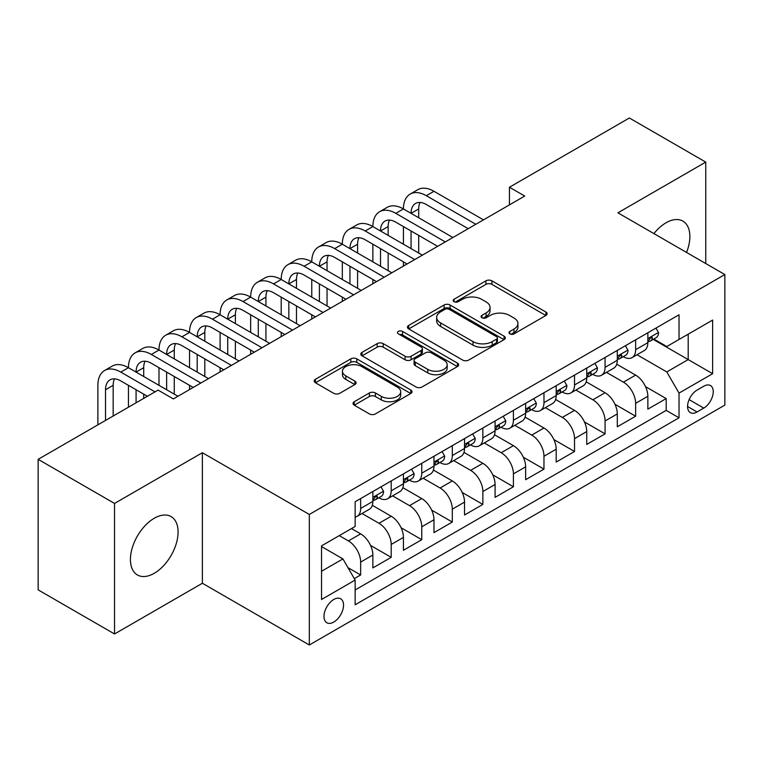 <?xml version="1.0" encoding="UTF-8"?>
<svg xmlns="http://www.w3.org/2000/svg" width="763" height="763" viewBox="0 0 763 763"><rect width="100%" height="100%" fill="white"/><g stroke="black" fill="none" stroke-linecap="round" stroke-linejoin="round"><path stroke-width="1.14" d="M509.837 333.879A2.966 1.717 0 0 0 514.033 333.879L545.898 315.481A4.244 2.451 0 0 0 547.138 313.746A4.244 2.451 0 0 0 545.898 312.019L491.916 280.851A4.244 2.451 0 0 0 485.917 280.851L454.052 299.249A2.966 1.717 0 0 0 453.184 300.46A2.966 1.717 0 0 0 454.052 301.671A2.966 1.717 0 0 0 458.248 301.671L462.378 299.287A13.572 7.84 0 0 1 481.567 299.287L486.069 301.89A13.572 7.84 0 0 1 490.046 307.432A13.572 7.84 0 0 1 486.069 312.973L481.949 315.348A2.966 1.717 0 0 0 481.071 316.559A2.966 1.717 0 0 0 481.949 317.77A2.966 1.717 0 0 0 486.145 317.77L490.266 315.396A13.572 7.84 0 0 1 509.465 315.396L513.957 317.99A13.572 7.84 0 0 1 517.934 323.531A13.572 7.84 0 0 1 513.957 329.072L509.837 331.457A2.966 1.717 0 0 0 508.969 332.668A2.966 1.717 0 0 0 509.837 333.879L509.837 331.457M154.26 573.29A33.706 19.456 120 0 0 176.272 543.59A33.706 19.456 120 0 0 171.103 516.589A33.706 19.456 120 0 0 154.26 518.258A33.706 19.456 120 0 0 132.237 547.958A33.706 19.456 120 0 0 137.407 574.959A33.706 19.456 120 0 0 154.26 573.29M686.557 252.448A33.706 19.456 120 0 0 682.885 221.117A33.706 19.456 120 0 0 666.032 222.786A33.706 19.456 120 0 0 653.92 233.602M333.755 622.064A13.829 7.983 120 0 0 342.797 609.885A13.829 7.983 120 0 0 340.67 598.802A13.829 7.983 120 0 0 333.755 599.489A13.829 7.983 120 0 0 324.723 611.678A13.829 7.983 120 0 0 326.85 622.751A13.829 7.983 120 0 0 333.755 622.064M354.261 401.71A4.244 2.451 0 0 0 353.021 403.436A4.244 2.451 0 0 0 354.261 405.172L369.406 413.918A4.244 2.451 0 0 0 375.406 413.918L410.79 393.489A4.244 2.451 0 0 0 412.03 391.753A4.244 2.451 0 0 0 410.79 390.017L356.807 358.858A4.244 2.451 0 0 0 350.808 358.858L315.424 379.287A4.244 2.451 0 0 0 314.175 381.014A4.244 2.451 0 0 0 315.424 382.749L333.717 393.307A4.244 2.451 0 0 0 339.716 393.307L354.862 384.571A4.244 2.451 0 0 0 356.102 382.835A4.244 2.451 0 0 0 354.862 381.109L345.782 375.863A11.35 6.552 0 0 1 342.463 371.238A11.35 6.552 0 0 1 349.464 365.181A11.35 6.552 0 0 1 361.834 366.602L397.37 387.118A11.35 6.552 0 0 1 400.689 391.753A11.35 6.552 0 0 1 393.689 397.809A11.35 6.552 0 0 1 381.328 396.388L375.406 392.964A4.244 2.451 0 0 0 369.406 392.964L354.261 401.71L354.261 405.172M202.376 452.717L114.536 503.437L38.15 459.336L38.15 589.875L114.536 633.977L202.376 583.256L309.32 645.002L309.32 514.462L202.376 452.717L202.376 583.256M705.756 263.531L705.756 162.099L617.916 212.82L724.85 274.556L309.32 514.462M705.756 162.099L629.37 117.998L509.446 187.24L509.446 204.875M38.15 459.336L158.075 390.103L173.354 398.915L524.725 196.053L509.446 187.24M462.674 360.069A4.244 2.451 0 0 0 468.673 360.069L504.066 339.63A4.244 2.451 0 0 0 505.306 337.904A4.244 2.451 0 0 0 504.066 336.168L450.084 305.009A4.244 2.451 0 0 0 444.085 305.009L408.691 325.439A4.244 2.451 0 0 0 407.452 327.165A4.244 2.451 0 0 0 408.691 328.901L462.674 360.069M399.535 334.518A2.966 1.717 0 0 1 402.54 334.938L402.54 331.409L457.428 363.093A4.244 2.451 0 0 1 458.668 364.828A4.244 2.451 0 0 1 457.428 366.564L422.034 386.994A4.244 2.451 0 0 1 416.035 386.994L362.053 355.825L362.053 352.363A4.244 2.451 0 0 0 360.813 354.089A4.244 2.451 0 0 0 362.053 355.825M362.053 352.363L377.199 343.617A4.244 2.451 0 0 1 383.198 343.617L405.096 356.254A4.244 2.451 0 0 0 411.095 356.254L421.138 350.455A4.244 2.451 0 0 0 422.378 348.729A4.244 2.451 0 0 0 421.138 346.993L398.343 333.832A2.966 1.717 0 0 1 397.475 332.62A2.966 1.717 0 0 1 399.307 331.037A2.966 1.717 0 0 1 402.54 331.409M354.309 578.631L360.651 574.968L347.966 567.653M339.258 535.636L348.424 540.919A17.282 9.976 60 0 1 360.651 562.093L372.869 555.035L372.869 567.91L391.2 557.333L370.541 545.402M362.043 513.509L378.982 523.284A17.282 9.976 60 0 1 391.2 544.448L403.427 537.4L403.427 550.276L421.758 539.689L401.09 527.758M392.592 495.864L409.531 505.64A17.282 9.976 60 0 1 421.758 526.813L433.975 519.756L433.975 532.631L452.306 522.045L431.648 510.123M423.15 478.22L440.089 488.005A17.282 9.976 60 0 1 452.306 509.169L464.533 502.111L464.533 514.996L482.865 504.41L462.197 492.478M453.708 460.585L470.637 470.361A17.282 9.976 60 0 1 482.865 491.534L495.082 484.476L495.082 497.352L513.413 486.765L492.755 474.834M484.257 442.941L501.196 452.726A17.282 9.976 60 0 1 513.413 473.89L525.64 466.832L525.64 479.708L543.971 469.131L523.304 457.199M514.815 425.306L531.754 435.082A17.282 9.976 60 0 1 543.971 456.255L556.189 449.197L556.189 462.073L574.52 451.486L553.862 439.555M545.364 407.661L562.302 417.437A17.282 9.976 60 0 1 574.52 438.611L586.747 431.553L586.747 444.428L605.078 433.851L584.41 421.92M575.922 390.027L592.861 399.802A17.282 9.976 60 0 1 605.078 420.966L617.296 413.918L617.296 426.794L635.636 416.207L635.636 403.331A17.282 9.976 -120 0 0 623.409 382.158L606.471 372.382M614.968 404.276L635.636 416.207M372.869 555.035A17.282 9.976 -120 0 0 360.651 533.871L351.476 528.578M403.427 537.4A17.282 9.976 -120 0 0 391.2 516.227L372.306 505.316M433.975 519.756A17.282 9.976 -120 0 0 421.758 498.582L402.864 487.681M464.533 502.111A17.282 9.976 -120 0 0 452.306 480.948L433.413 470.037M495.082 484.476A17.282 9.976 -120 0 0 482.865 463.303L463.971 452.402M525.64 466.832A17.282 9.976 -120 0 0 513.413 445.668L494.519 434.757M556.189 449.197A17.282 9.976 -120 0 0 543.971 428.024L525.078 417.113M586.747 431.553A17.282 9.976 -120 0 0 574.52 410.389L555.626 399.478M617.296 413.918A17.282 9.976 -120 0 0 605.078 392.745L586.184 381.834M703.772 386.221L697.048 390.103A13.391 7.735 120 0 0 688.293 401.901A13.391 7.735 120 0 0 690.353 412.64A13.391 7.735 120 0 0 697.048 411.972L703.772 408.091A13.391 7.735 120 0 0 712.518 396.293A13.391 7.735 120 0 0 710.467 385.553A13.391 7.735 120 0 0 703.772 386.221M309.32 645.002L724.85 405.096L724.85 274.556M321.538 571.268L342.93 558.917L355.148 580.08L355.148 604.782L679.022 417.8L679.022 393.098L666.795 371.934L637.029 354.747M355.148 580.08L321.538 599.489L321.538 545.86L355.148 526.46L355.148 501.758L679.022 314.776L679.022 339.468L712.632 320.069L712.632 373.698L679.022 393.098M378.82 497.791L378.982 497.877A17.282 9.976 60 0 0 387.623 498.735L399.841 491.677A17.282 9.976 -120 0 0 403.427 483.771L403.427 473.89M409.369 480.146L409.531 480.242A17.282 9.976 60 0 0 418.172 481.1L430.399 474.042A17.282 9.976 -120 0 0 433.975 466.126L433.975 456.245M439.927 462.512L440.089 462.597A17.282 9.976 60 0 0 448.73 463.456L460.947 456.398A17.282 9.976 -120 0 0 464.533 448.491L464.533 438.611M470.485 444.867L470.637 444.963A17.282 9.976 60 0 0 479.278 445.821L491.506 438.763A17.282 9.976 -120 0 0 495.082 430.847L495.082 420.966M501.033 427.232L501.196 427.318A17.282 9.976 60 0 0 509.837 428.177L522.054 421.119A17.282 9.976 -120 0 0 525.64 413.212L525.64 403.331M531.592 409.588L531.754 409.683A17.282 9.976 60 0 0 540.395 410.532L552.612 403.484A17.282 9.976 -120 0 0 556.189 395.568L556.189 385.687M562.14 391.944L562.302 392.039A17.282 9.976 60 0 0 570.943 392.897L583.17 385.84A17.282 9.976 -120 0 0 586.747 377.923L586.747 368.052M592.698 374.309L592.861 374.404A17.282 9.976 60 0 0 601.502 375.253L613.719 368.195A17.282 9.976 -120 0 0 617.296 360.289L617.296 350.408M355.148 589.961L666.185 410.389L666.185 398.572L647.854 409.149L647.854 396.274A17.282 9.976 -120 0 0 635.636 375.11L616.733 364.199M623.247 356.664L623.409 356.76A17.282 9.976 -120 0 0 632.05 357.618A17.282 9.976 -120 0 0 635.636 349.702L635.636 339.821M632.05 357.618L644.277 350.56A17.282 9.976 -120 0 0 647.854 342.644L647.854 332.773M360.651 498.582L360.651 508.463A17.282 9.976 60 0 1 357.065 516.379A17.282 9.976 60 0 1 355.148 517.076M357.065 516.379L369.292 509.322A17.282 9.976 -120 0 0 372.869 501.405L372.869 491.534M391.2 480.948L391.2 490.828A17.282 9.976 60 0 1 387.623 498.735M421.758 463.303L421.758 473.184A17.282 9.976 60 0 1 418.172 481.1M452.306 445.668L452.306 455.54A17.282 9.976 60 0 1 448.73 463.456M482.865 428.024L482.865 437.905A17.282 9.976 60 0 1 479.278 445.821M513.413 410.389L513.413 420.26A17.282 9.976 60 0 1 509.837 428.177M543.971 392.745L543.971 402.626A17.282 9.976 60 0 1 540.395 410.532M574.52 375.1L574.52 384.981A17.282 9.976 60 0 1 570.943 392.897M605.078 357.466L605.078 367.346A17.282 9.976 60 0 1 601.502 375.253M605.078 420.966L605.078 433.851M574.52 438.611L574.52 451.486M543.971 456.255L543.971 469.131M513.413 473.89L513.413 486.765M482.865 491.534L482.865 504.41M452.306 509.169L452.306 522.045M421.758 526.813L421.758 539.689M391.2 544.448L391.2 557.333M360.651 562.093L360.651 574.968M342.93 558.917L321.538 546.566M666.795 371.934L688.188 359.583L688.188 334.184L712.632 320.069M653.195 339.382L712.632 373.698M653.805 339.03L666.795 346.526L679.022 339.468M114.536 503.437L114.536 633.977M645.527 386.641L666.185 398.572M666.185 410.389L679.022 417.8M511.019 334.299L513.957 332.601A13.572 7.84 0 0 0 517.934 327.06L517.934 323.531M490.046 307.432L490.046 310.961A13.572 7.84 0 0 1 486.069 316.502L483.132 318.19M545.841 315.51L491.916 284.38A4.244 2.451 0 0 0 485.917 284.38L455.244 302.091M504.009 339.669L450.084 308.529A4.244 2.451 0 0 0 444.085 308.529L408.749 328.929M496.57 339.115A2.966 1.717 0 0 0 497.438 337.904A2.966 1.717 0 0 0 496.57 336.693L449.178 309.33A2.966 1.717 0 0 0 444.982 309.33L440.632 311.848A13.572 7.84 0 0 0 436.655 317.389A13.572 7.84 0 0 0 440.632 322.93L473.022 341.624A13.572 7.84 0 0 0 492.221 341.624L496.57 339.115L496.57 342.644A2.966 1.717 0 0 0 497.438 341.433L497.438 337.904M436.655 317.389L436.655 320.918A13.572 7.84 0 0 0 440.632 326.45L440.632 322.93M496.57 342.644L492.221 345.153A13.572 7.84 0 0 1 473.022 345.153L440.632 326.45M362.11 355.854L377.199 347.146L377.199 343.617M422.378 348.729L422.378 352.258A4.244 2.451 0 0 1 421.138 353.984L411.095 359.783A4.244 2.451 0 0 1 405.096 359.783L383.198 347.146A4.244 2.451 0 0 0 377.199 347.146M402.54 334.938L457.371 366.593M427.814 369.378A11.35 6.552 0 0 0 440.175 370.789A11.35 6.552 0 0 0 447.175 364.743A11.35 6.552 0 0 0 443.856 360.107L431.333 352.878A4.244 2.451 0 0 0 425.334 352.878L415.291 358.677A4.244 2.451 0 0 0 414.051 360.413A4.244 2.451 0 0 0 415.291 362.148L427.814 369.378L427.814 372.897A11.35 6.552 0 0 0 440.175 374.318A11.35 6.552 0 0 0 447.175 368.271L447.175 364.743M414.051 360.413L414.051 363.941A4.244 2.451 0 0 0 415.291 365.677L415.291 362.148M427.814 372.897L415.291 365.677M400.689 391.753L400.689 395.282A11.35 6.552 0 0 1 393.689 401.328A11.35 6.552 0 0 1 381.328 399.917L375.406 396.493A4.244 2.451 0 0 0 369.406 396.493L354.318 405.201M342.463 371.238L342.463 374.767A11.35 6.552 0 0 0 345.782 379.392L345.782 375.863M354.805 384.6L345.782 379.392M410.732 393.517L356.807 362.387A4.244 2.451 0 0 0 350.808 362.387L315.481 382.778M655.951 328.09L658.545 332.592A11.455 6.609 60 0 1 656.18 337.656L650.372 341.013A11.455 6.609 -120 0 0 652.365 338.371L652.127 337.36L650.696 337.637L648.703 340.489A11.455 6.609 60 0 1 647.854 342.12M97.883 424.848L97.883 385.334A32.408 18.713 60 0 1 104.598 370.503L112.237 366.087A32.408 18.713 60 0 1 128.442 367.699A32.408 18.713 60 0 1 135.146 352.859L142.786 348.453A32.408 18.713 60 0 1 158.99 350.055A32.408 18.713 60 0 1 165.705 335.224L173.344 330.808A32.408 18.713 60 0 1 189.548 332.42A32.408 18.713 60 0 1 196.253 317.58L203.893 313.173A32.408 18.713 60 0 1 220.097 314.776A32.408 18.713 60 0 1 226.811 299.945L234.451 295.529A32.408 18.713 60 0 1 250.655 297.131A32.408 18.713 60 0 1 257.36 282.3L264.999 277.894A32.408 18.713 60 0 1 281.204 279.496A32.408 18.713 60 0 1 287.918 264.656L295.558 260.25A32.408 18.713 60 0 1 311.762 261.852A32.408 18.713 60 0 1 318.476 247.021L326.116 242.605A32.408 18.713 60 0 1 342.31 244.217A32.408 18.713 60 0 1 349.025 229.377L356.664 224.971A32.408 18.713 60 0 1 372.869 226.573A32.408 18.713 60 0 1 379.583 211.742L387.222 207.326A32.408 18.713 60 0 1 403.427 208.938A32.408 18.713 60 0 1 410.132 194.098L417.771 189.691A32.408 18.713 60 0 1 433.975 191.294L483.475 219.868M410.132 194.098A32.408 18.713 60 0 1 426.336 195.7L475.835 224.284M648.235 341.547L648.283 341.547A11.455 6.609 -120 0 0 650.372 341.013M468.196 228.69L426.336 204.522A21.602 12.475 -120 0 0 415.539 203.454A21.602 12.475 -120 0 0 411.057 213.344L418.696 208.938L418.696 217.751M420.051 202.462A21.602 12.475 -120 0 0 418.696 208.938M411.057 230.989L411.057 248.624M418.696 235.395L418.696 253.039M403.427 266.087L403.427 261.852M403.427 244.217L403.427 226.573M625.393 345.734L627.997 350.236A11.455 6.609 60 0 1 625.622 355.3L619.814 358.648A11.455 6.609 -120 0 0 621.807 356.016L621.568 354.995L620.138 355.281L618.144 358.133A11.455 6.609 60 0 1 617.296 359.755M379.583 211.742A32.408 18.713 60 0 1 395.787 213.344L403.427 208.938L452.917 237.512M395.787 213.344L445.277 241.919M617.687 359.182L617.725 359.182A11.455 6.609 -120 0 0 619.814 358.648M437.638 246.335L395.787 222.167A21.602 12.475 -120 0 0 384.981 221.098A21.602 12.475 -120 0 0 380.508 230.989L388.148 226.573L388.148 235.395M389.502 220.097A21.602 12.475 -120 0 0 388.148 226.573M380.508 248.624L380.508 266.268M388.148 253.039L388.148 270.674M372.869 283.731L372.869 279.496M372.869 261.852L372.869 244.217M594.844 363.379L597.439 367.871A11.455 6.609 60 0 1 595.073 372.935L589.265 376.293A11.455 6.609 -120 0 0 591.258 373.651L591.02 372.64L589.589 372.926L587.586 375.768A11.455 6.609 60 0 1 586.747 377.399M349.025 229.377A32.408 18.713 60 0 1 365.229 230.989L372.869 226.573L422.368 255.147M365.229 230.989L414.729 259.563M587.129 376.827L587.176 376.827A11.455 6.609 -120 0 0 589.265 376.293M407.089 263.969L365.229 239.801A21.602 12.475 -120 0 0 354.423 238.733A21.602 12.475 -120 0 0 349.95 248.624L357.589 244.217L357.589 253.039M358.944 237.741A21.602 12.475 -120 0 0 357.589 244.217M349.95 266.268L349.95 283.903M357.589 270.674L357.589 288.319M342.31 301.366L342.31 297.131M342.31 279.496L342.31 261.852M564.286 381.014L566.88 385.515A11.455 6.609 60 0 1 564.515 390.58L558.707 393.927A11.455 6.609 -120 0 0 560.7 391.295L560.462 390.274L559.031 390.561L557.038 393.412A11.455 6.609 60 0 1 556.189 395.043M318.476 247.021A32.408 18.713 60 0 1 334.68 248.624L342.31 244.217L391.81 272.792M334.68 248.624L384.171 277.198M556.57 394.471L556.618 394.471A11.455 6.609 -120 0 0 558.707 393.927M376.531 281.614L334.68 257.446A21.602 12.475 -120 0 0 323.874 256.378A21.602 12.475 -120 0 0 319.401 266.268L327.041 261.852L327.041 270.674M328.395 255.376A21.602 12.475 -120 0 0 327.041 261.852M319.401 283.903L319.401 301.547M327.041 288.319L327.041 305.953M311.762 319.01L311.762 314.776M311.762 297.131L311.762 279.496M533.738 398.658L536.332 403.15A11.455 6.609 60 0 1 533.957 408.215L528.158 411.572A11.455 6.609 -120 0 0 530.151 408.93L529.904 407.919L528.473 408.205L526.48 411.047A11.455 6.609 60 0 1 525.64 412.678M287.918 264.656A32.408 18.713 60 0 1 304.122 266.268L311.762 261.852L361.261 290.436M304.122 266.268L353.622 294.842M526.022 412.106L526.069 412.106A11.455 6.609 -120 0 0 528.158 411.572M345.982 299.249L304.122 275.081A21.602 12.475 -120 0 0 293.316 274.012A21.602 12.475 -120 0 0 288.843 283.903L296.483 279.496L296.483 288.319M297.837 273.02A21.602 12.475 -120 0 0 296.483 279.496M288.843 301.547L288.843 319.182M296.483 305.953L296.483 323.598M281.204 336.645L281.204 332.42M281.204 314.776L281.204 297.131M503.179 416.293L505.774 420.794A11.455 6.609 60 0 1 503.408 425.859L497.6 429.207A11.455 6.609 -120 0 0 499.593 426.574L499.355 425.554L497.924 425.84L495.931 428.692A11.455 6.609 60 0 1 495.082 430.322M257.36 282.3A32.408 18.713 60 0 1 273.564 283.903L281.204 279.496L330.703 308.071M273.564 283.903L323.064 312.487M495.464 429.75L495.511 429.75A11.455 6.609 -120 0 0 497.6 429.207M315.424 316.893L273.564 292.725A21.602 12.475 -120 0 0 262.768 291.657A21.602 12.475 -120 0 0 258.295 301.547L265.934 297.131L265.934 305.953M267.279 290.655A21.602 12.475 -120 0 0 265.934 297.131M258.295 319.182L258.295 336.826M265.934 323.598L265.934 341.233M250.655 354.29L250.655 350.055M250.655 332.42L250.655 314.776M472.631 433.937L475.225 438.429A11.455 6.609 60 0 1 472.85 443.503L467.051 446.851A11.455 6.609 -120 0 0 469.045 444.209L468.797 443.198L467.366 443.484L465.373 446.326A11.455 6.609 60 0 1 464.533 447.957M226.811 299.945A32.408 18.713 60 0 1 243.016 301.547L250.655 297.131L300.145 325.715M243.016 301.547L292.515 330.121M464.915 447.385L464.963 447.385A11.455 6.609 -120 0 0 467.051 446.851M284.876 334.528L243.016 310.369A21.602 12.475 -120 0 0 232.21 309.292A21.602 12.475 -120 0 0 227.736 319.182L235.376 314.776L235.376 323.598M236.73 308.3A21.602 12.475 -120 0 0 235.376 314.776M227.736 336.826L227.736 354.461M235.376 341.233L235.376 358.877M220.097 371.934L220.097 367.699M220.097 350.055L220.097 332.42M442.073 451.572L444.667 456.074A11.455 6.609 60 0 1 442.302 461.138L436.493 464.495A11.455 6.609 -120 0 0 438.487 461.853L438.248 460.833L436.817 461.119L434.824 463.971A11.455 6.609 60 0 1 433.975 465.602M196.253 317.58A32.408 18.713 60 0 1 212.457 319.182L220.097 314.776L269.597 343.35M212.457 319.182L261.957 347.766M434.357 465.029L434.405 465.029A11.455 6.609 -120 0 0 436.493 464.495M254.317 352.172L212.457 328.004A21.602 12.475 -120 0 0 201.661 326.936A21.602 12.475 -120 0 0 197.188 336.826L204.818 332.42L204.818 341.233M206.172 325.935A21.602 12.475 -120 0 0 204.818 332.42M197.188 354.471L197.188 372.106M204.818 358.877L204.818 376.512M189.548 389.569L189.548 385.334M189.548 367.699L189.548 350.055M411.515 469.216L414.118 473.709A11.455 6.609 60 0 1 411.743 478.782L405.935 482.13A11.455 6.609 -120 0 0 407.938 479.498L407.69 478.477L406.259 478.763L404.266 481.606A11.455 6.609 60 0 1 403.427 483.237M165.705 335.224A32.408 18.713 60 0 1 181.909 336.826L189.548 332.42L239.038 360.994M181.909 336.826L231.399 365.401M403.808 482.664L403.846 482.664A11.455 6.609 -120 0 0 405.935 482.13M223.769 369.817L181.909 345.649A21.602 12.475 -120 0 0 171.103 344.58A21.602 12.475 -120 0 0 166.63 354.461L174.269 350.055L174.269 358.877M175.624 343.579A21.602 12.475 -120 0 0 174.269 350.055M166.63 372.106L166.63 389.75M174.269 376.512L174.269 394.156M158.99 385.334L158.99 367.699M380.966 486.851L383.56 491.353A11.455 6.609 60 0 1 381.195 496.417L375.386 499.775A11.455 6.609 -120 0 0 377.38 497.133L377.141 496.122L375.711 496.398L373.717 499.25A11.455 6.609 60 0 1 372.869 500.881M135.146 352.859A32.408 18.713 60 0 1 151.351 354.461L158.99 350.055L208.49 378.629M151.351 354.461L200.85 383.045M373.25 500.309L373.298 500.309A11.455 6.609 -120 0 0 375.386 499.775M193.211 387.451L151.351 363.283A21.602 12.475 -120 0 0 140.554 362.215A21.602 12.475 -120 0 0 136.072 372.106L143.711 367.699L143.711 376.512M145.065 361.223A21.602 12.475 -120 0 0 143.711 367.699M136.072 389.75L136.072 402.797M143.711 394.156L143.711 398.391M128.442 407.213L128.442 385.334M104.598 370.503A32.408 18.713 60 0 1 120.802 372.106L128.442 367.699L177.932 396.274M120.802 372.106L155.023 391.867M147.383 396.274L120.802 380.928A21.602 12.475 -120 0 0 109.996 379.86A21.602 12.475 -120 0 0 105.523 389.75L105.523 420.442M114.517 378.858A21.602 12.475 -120 0 0 113.162 385.334L113.162 416.026M348.424 540.919L360.651 533.871M378.982 523.284L391.2 516.227M409.531 505.64L421.758 498.582M440.089 488.005L452.306 480.948M470.637 470.361L482.865 463.303M501.196 452.726L513.413 445.668M531.754 435.082L543.971 428.024M562.302 417.437L574.52 410.389M592.861 399.802L605.078 392.745M623.409 382.158L635.636 375.11M635.636 349.702L647.854 342.644M360.651 508.463L372.869 501.405M391.2 490.828L403.427 483.771M421.758 473.184L433.975 466.126M452.306 455.54L464.533 448.491M482.865 437.905L495.082 430.847M513.413 420.26L525.64 413.212M543.971 402.626L556.189 395.568M574.52 384.981L586.747 377.923M605.078 367.346L617.296 360.289M635.636 403.331L647.854 396.274M689.113 399.631L703.772 408.091M687.577 406.507L697.048 411.972M513.957 332.601L513.957 329.072M481.949 317.77L481.949 315.348M486.069 316.502L486.069 312.973M454.052 301.671L454.052 299.249M485.917 284.38L485.917 280.851M491.916 284.38L491.916 280.851M545.898 315.481L545.898 312.019M408.691 328.901L408.691 325.439M444.085 308.529L444.085 305.009M450.084 308.529L450.084 305.009M504.066 339.63L504.066 336.168M473.022 345.153L473.022 341.624M492.221 345.153L492.221 341.624M383.198 347.146L383.198 343.617M405.096 359.783L405.096 356.254M411.095 359.783L411.095 356.254M421.138 353.984L421.138 350.455M457.428 366.564L457.428 363.093M369.406 396.493L369.406 392.964M375.406 396.493L375.406 392.964M381.328 399.917L381.328 396.388M354.862 384.571L354.862 381.109M315.424 382.749L315.424 379.287M350.808 362.387L350.808 358.858M356.807 362.387L356.807 358.858M410.79 393.489L410.79 390.017M658.469 332.458L647.854 338.591M433.975 191.294L426.336 195.7M650.887 337.523L652.365 338.371M627.92 350.103L617.296 356.226M620.329 355.157L621.807 356.016M597.362 367.737L586.747 373.87M589.78 372.802L591.258 373.651M566.814 385.382L556.189 391.514M559.222 390.437L560.7 391.295M536.255 403.017L525.64 409.149M528.673 408.081L530.151 408.93M505.697 420.661L495.082 426.794M498.115 425.716L499.593 426.574M475.149 438.305L464.533 444.428M467.566 443.36L469.045 444.209M444.591 455.94L433.975 462.073M437.008 460.995L438.487 461.853M414.042 473.585L403.427 479.708M406.46 478.639L407.938 479.498M383.484 491.219L372.869 497.352M375.901 496.284L377.38 497.133M113.162 385.334L105.523 389.75"/></g></svg>
